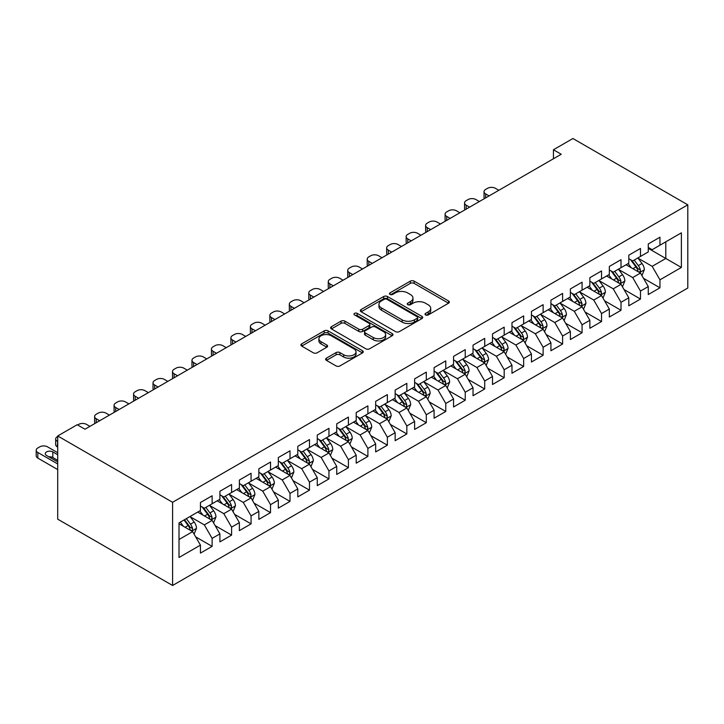 <?xml version="1.0" encoding="UTF-8"?>
<svg xmlns="http://www.w3.org/2000/svg" width="724" height="724" viewBox="0 0 724 724"><rect width="100%" height="100%" fill="white"/><g stroke="black" fill="none" stroke-linecap="round" stroke-linejoin="round"><path stroke-width="1.09" d="M425.576 314.931A1.891 1.095 0 0 0 428.255 314.931L448.563 303.202A2.706 1.557 0 0 0 449.351 302.098A2.706 1.557 0 0 0 448.563 301.003L414.155 281.138A2.706 1.557 0 0 0 410.336 281.138L390.028 292.858A1.891 1.095 0 0 0 389.476 293.636A1.891 1.095 0 0 0 390.028 294.406A1.891 1.095 0 0 0 392.707 294.406L395.331 292.885A8.652 4.996 0 0 1 407.567 292.885L410.436 294.541A8.652 4.996 0 0 1 412.961 298.071A8.652 4.996 0 0 1 410.436 301.609L407.802 303.121A1.891 1.095 0 0 0 407.25 303.899A1.891 1.095 0 0 0 407.802 304.668A1.891 1.095 0 0 0 410.481 304.668L413.105 303.148A8.652 4.996 0 0 1 425.341 303.148L428.21 304.804A8.652 4.996 0 0 1 430.735 308.334A8.652 4.996 0 0 1 428.21 311.872L425.576 313.383A1.891 1.095 0 0 0 425.024 314.162A1.891 1.095 0 0 0 425.576 314.931L425.576 313.383M326.433 358.154A2.706 1.557 0 0 0 325.637 359.258A2.706 1.557 0 0 0 326.433 360.362L336.081 365.937A2.706 1.557 0 0 0 339.909 365.937L362.462 352.914A2.706 1.557 0 0 0 363.249 351.81A2.706 1.557 0 0 0 362.462 350.706L328.053 330.85A2.706 1.557 0 0 0 324.234 330.85L301.682 343.864A2.706 1.557 0 0 0 300.894 344.968A2.706 1.557 0 0 0 301.682 346.072L313.338 352.805A2.706 1.557 0 0 0 317.166 352.805L326.814 347.23A2.706 1.557 0 0 0 327.61 346.126A2.706 1.557 0 0 0 326.814 345.022L321.031 341.692A7.231 4.172 0 0 1 318.913 338.732A7.231 4.172 0 0 1 323.384 334.877A7.231 4.172 0 0 1 331.257 335.782L353.909 348.859A7.231 4.172 0 0 1 356.027 351.81A7.231 4.172 0 0 1 351.565 355.665A7.231 4.172 0 0 1 343.683 354.76L339.909 352.588A2.706 1.557 0 0 0 336.081 352.588L326.433 358.154L326.433 360.362M57.712 435.966L172.593 502.293L172.593 585.481L57.712 519.162L57.712 435.966L77.187 424.726L84.97 429.223L561.236 154.257L553.453 149.759L553.453 158.755M553.453 149.759L572.919 138.519L687.8 204.838L172.593 502.293M395.521 331.619A2.706 1.557 0 0 0 399.349 331.619L421.902 318.596A2.706 1.557 0 0 0 422.689 317.492A2.706 1.557 0 0 0 421.902 316.388L387.494 296.532A2.706 1.557 0 0 0 383.675 296.532L361.122 309.546A2.706 1.557 0 0 0 360.326 310.65A2.706 1.557 0 0 0 361.122 311.754L395.521 331.619M355.285 315.338A1.891 1.095 0 0 1 357.204 315.61L357.204 313.356L392.182 333.547A2.706 1.557 0 0 1 392.969 334.651A2.706 1.557 0 0 1 392.182 335.755L369.629 348.778A2.706 1.557 0 0 1 365.801 348.778L331.402 328.913L331.402 326.705A2.706 1.557 0 0 0 330.615 327.809A2.706 1.557 0 0 0 331.402 328.913M331.402 326.705L341.058 321.139A2.706 1.557 0 0 1 344.877 321.139L358.833 329.194A2.706 1.557 0 0 0 362.652 329.194L369.05 325.492A2.706 1.557 0 0 0 369.846 324.388A2.706 1.557 0 0 0 369.05 323.284L354.525 314.904A1.891 1.095 0 0 1 353.973 314.126A1.891 1.095 0 0 1 355.14 313.121A1.891 1.095 0 0 1 357.204 313.356M172.593 585.481L687.8 288.034L687.8 204.838M648.27 248.35L665.799 258.468L665.799 241.825L681.375 232.838L659.953 245.201L659.953 237.219L648.27 243.961L648.27 251.943L640.487 256.441L640.487 248.459L628.803 255.201L628.803 263.183L621.011 267.681L621.011 259.699L609.327 266.45L609.327 274.432L601.544 278.921L601.544 270.939L589.861 277.69L589.861 285.672L582.069 290.17L582.069 282.188L570.385 288.93L570.385 296.912L562.602 301.41L562.602 293.428L550.919 300.17L550.919 308.153L543.127 312.65L543.127 304.668L531.443 311.411L531.443 319.393L523.66 323.89L523.66 315.908L511.977 322.651L511.977 330.633L504.185 335.131L504.185 327.148L492.501 333.9L492.501 341.873L484.718 346.371L484.718 338.389L473.034 345.14L473.034 353.122L465.242 357.62L465.242 349.638L453.559 356.38L453.559 364.362L445.776 368.86L445.776 360.878L434.092 367.62L434.092 375.602L426.3 380.1L426.3 372.118L414.617 378.86L414.617 386.842L406.834 391.34L406.834 383.358L395.15 390.1L395.15 398.082L387.358 402.58L387.358 394.598L375.675 401.349L375.675 409.322L367.892 413.82L367.892 405.838L356.208 412.589L356.208 420.572L348.416 425.069L348.416 417.087L336.732 423.83L336.732 431.812L328.949 436.31L328.949 428.327L317.266 435.07L317.266 443.052L309.474 447.55L309.474 439.568L297.79 446.31L297.79 454.292L290.007 458.79L290.007 450.808L278.324 457.55L278.324 465.532L270.532 470.03L270.532 462.048L258.848 468.799L258.848 476.772L251.065 481.27L251.065 473.288L239.382 480.039L239.382 488.021L231.59 492.51L231.59 484.537L219.906 491.279L219.906 499.261L212.123 503.759L212.123 495.777L200.439 502.519L200.439 510.501L179.018 522.864L179.018 557.489L200.439 545.127L192.647 531.633L179.018 523.769M681.375 232.838L681.375 267.455L659.953 279.826L652.17 266.332L638.052 258.187M643.5 278.306L659.953 287.808L659.953 279.826M659.953 287.808L648.27 294.55L648.27 286.568L640.487 291.066L632.695 277.573L618.577 269.428M624.034 289.546L640.487 299.048L640.487 291.066M640.487 299.048L628.803 305.79L628.803 297.808L621.011 302.306L613.228 288.822L599.11 280.668M604.558 300.786L621.011 310.288L621.011 302.306M621.011 310.288L609.327 317.031L609.327 309.048L601.544 313.546L593.752 300.062L579.634 291.908M585.092 312.035L601.544 321.528L601.544 313.546M601.544 321.528L589.861 328.28L589.861 320.298L582.069 324.786L574.286 311.302L560.168 303.148M565.616 323.275L582.069 332.769L582.069 324.786M582.069 332.769L570.385 339.52L570.385 331.538L562.602 336.036L554.81 322.542L540.692 314.388M546.149 334.515L562.602 344.018L562.602 336.036M562.602 344.018L550.919 350.76L550.919 342.778L543.127 347.276L535.344 333.782L521.226 325.637M526.674 345.755L543.127 355.258L543.127 347.276M543.127 355.258L531.443 362L531.443 354.018L523.66 358.516L515.868 345.022L501.75 336.877M507.207 356.995L523.66 366.498L523.66 358.516M523.66 366.498L511.977 373.24L511.977 365.258L504.185 369.756L496.402 356.271L482.284 348.117M487.732 368.235L504.185 377.738L504.185 369.756M504.185 377.738L492.501 384.48L492.501 376.498L484.718 380.996L476.926 367.511L462.808 359.357M468.265 379.485L484.718 388.978L484.718 380.996M484.718 388.978L473.034 395.729L473.034 387.747L465.242 392.236L457.459 378.752L443.341 370.598M448.789 390.725L465.242 400.218L465.242 392.236M465.242 400.218L453.559 406.969L453.559 398.987L445.776 403.485L437.984 389.992L423.866 381.838M429.323 401.965L445.776 411.467L445.776 403.485M445.776 411.467L434.092 418.21L434.092 410.227L426.3 414.725L418.517 401.232L404.399 393.087M409.847 413.205L426.3 422.707L426.3 414.725M426.3 422.707L414.617 429.45L414.617 421.468L406.834 425.965L399.042 412.472L384.924 404.327M390.381 424.445L406.834 433.947L406.834 425.965M406.834 433.947L395.15 440.69L395.15 432.708L387.358 437.206L379.575 423.712L365.457 415.567M370.905 435.685L387.358 445.188L387.358 437.206M387.358 445.188L375.675 451.93L375.675 443.948L367.892 448.446L360.099 434.961L345.982 426.807M351.439 446.934L367.892 456.428L367.892 448.446M367.892 456.428L356.208 463.179L356.208 455.197L348.416 459.686L340.633 446.201L326.515 438.047M331.963 458.174L348.416 467.668L348.416 459.686M348.416 467.668L336.732 474.419L336.732 466.437L328.949 470.935L321.157 457.441L307.039 449.287M312.497 469.414L328.949 478.917L328.949 470.935M328.949 478.917L317.266 485.659L317.266 477.677L309.474 482.175L301.691 468.681L287.573 460.536M293.021 480.655L309.474 490.157L309.474 482.175M309.474 490.157L297.79 496.899L297.79 488.917L290.007 493.415L282.215 479.921L268.097 471.776M273.554 491.895L290.007 501.397L290.007 493.415M290.007 501.397L278.324 508.139L278.324 500.157L270.532 504.655L262.749 491.162L248.631 483.017M254.079 503.135L270.532 512.637L270.532 504.655M270.532 512.637L258.848 519.38L258.848 511.397L251.065 515.895L243.273 502.411L229.155 494.257M234.612 514.384L251.065 523.877L251.065 515.895M251.065 523.877L239.382 530.62L239.382 522.647L231.59 527.135L223.797 513.651L209.689 505.497M215.137 525.624L231.59 535.117L231.59 527.135M231.59 535.117L219.906 541.869L219.906 533.887L212.123 538.385L204.331 524.891L190.213 516.737M195.67 536.864L212.123 546.367L212.123 538.385M212.123 546.367L200.439 553.109L200.439 545.127M200.439 506.004L204.331 508.257L212.123 503.759M179.018 539.507L192.647 531.633M219.906 494.764L223.797 497.008L231.59 492.51M204.331 524.891L212.123 520.393L197.706 512.076M219.906 533.887L212.123 520.393M239.382 483.523L243.273 485.768L251.065 481.27M223.797 513.651L231.59 509.153L217.182 500.836M239.382 522.647L231.59 509.153M258.848 472.283L262.749 474.528L270.532 470.03M243.273 502.411L251.065 497.913L236.648 489.596M258.848 511.397L251.065 497.913M278.324 461.034L282.215 463.288L290.007 458.79M262.749 491.162L270.532 486.673L256.124 478.347M278.324 500.157L270.532 486.673M297.79 449.794L301.691 452.048L309.474 447.55M282.215 479.921L290.007 475.424L275.591 467.107M297.79 488.917L290.007 475.424M317.266 438.554L321.157 440.807L328.949 436.31M301.691 468.681L309.474 464.184L295.066 455.867M317.266 477.677L309.474 464.184M336.732 427.314L340.633 429.558L348.416 425.069M321.157 457.441L328.949 452.943L314.533 444.627M336.732 466.437L328.949 452.943M356.208 416.074L360.099 418.318L367.892 413.82M340.633 446.201L348.416 441.703L334.008 433.386M356.208 455.197L348.416 441.703M375.675 404.834L379.575 407.078L387.358 402.58M360.099 434.961L367.892 430.463L353.484 422.146M375.675 443.948L367.892 430.463M395.15 393.584L399.042 395.838L406.834 391.34M379.575 423.712L387.358 419.223L372.951 410.897M395.15 432.708L387.358 419.223M414.617 382.344L418.517 384.598L426.3 380.1M399.042 412.472L406.834 407.974L392.426 399.657M414.617 421.468L406.834 407.974M434.092 371.104L437.984 373.358L445.776 368.86M418.517 401.232L426.3 396.734L411.893 388.417M434.092 410.227L426.3 396.734M453.559 359.864L457.459 362.109L465.242 357.62M437.984 389.992L445.776 385.494L431.368 377.177M453.559 398.987L445.776 385.494M473.034 348.624L476.926 350.868L484.718 346.371M457.459 378.752L465.242 374.254L450.835 365.937M473.034 387.747L465.242 374.254M492.501 337.384L496.402 339.628L504.185 335.131M476.926 367.511L484.718 363.014L470.31 354.697M492.501 376.498L484.718 363.014M511.977 326.135L515.868 328.388L523.66 323.89M496.402 356.271L504.185 351.774L489.777 343.447M511.977 365.258L504.185 351.774M531.443 314.895L535.344 317.148L543.127 312.65M515.868 345.022L523.66 340.524L509.253 332.207M531.443 354.018L523.66 340.524M550.919 303.655L554.81 305.908L562.602 301.41M535.344 333.782L543.127 329.284L528.719 320.967M550.919 342.778L543.127 329.284M570.385 292.415L574.286 294.659L582.069 290.17M554.81 322.542L562.602 318.044L548.195 309.727M570.385 331.538L562.602 318.044M589.861 281.174L593.752 283.419L601.544 278.921M574.286 311.302L582.069 306.804L567.661 298.487M589.861 320.298L582.069 306.804M609.327 269.934L613.228 272.179L621.011 267.681M593.752 300.062L601.544 295.564L587.137 287.247M609.327 309.048L601.544 295.564M628.803 258.694L632.695 260.939L640.487 256.441M613.228 288.822L621.011 284.324L606.603 275.998M628.803 297.808L621.011 284.324M648.27 247.445L652.17 249.699L659.953 245.201M632.695 277.573L640.487 273.075L626.079 264.758M648.27 286.568L640.487 273.075M652.17 266.332L665.799 258.468L681.375 267.455M426.336 315.193L428.21 314.116A8.652 4.996 0 0 0 430.735 310.587L430.735 308.334M412.961 298.071L412.961 300.324A8.652 4.996 0 0 1 410.436 303.854L408.562 304.931M448.527 303.229L414.155 283.383A2.706 1.557 0 0 0 410.336 283.383L390.788 294.677M421.866 318.623L387.494 298.777A2.706 1.557 0 0 0 383.675 298.777L361.158 311.782L361.122 309.546M417.124 318.27A1.891 1.095 0 0 0 417.676 317.492A1.891 1.095 0 0 0 417.124 316.723L386.924 299.293A1.891 1.095 0 0 0 384.245 299.293L381.476 300.885A8.652 4.996 0 0 0 378.942 304.424A8.652 4.996 0 0 0 381.476 307.953L402.119 319.863A8.652 4.996 0 0 0 414.345 319.863L417.124 318.27L417.124 320.515A1.891 1.095 0 0 0 417.676 319.746L417.676 317.492M378.942 304.424L378.942 306.668A8.652 4.996 0 0 0 381.476 310.198L381.476 307.953M417.124 320.515L414.345 322.117A8.652 4.996 0 0 1 402.119 322.117L381.476 310.198M331.438 328.94L341.058 323.384L341.058 321.139M369.846 324.388L369.846 326.642A2.706 1.557 0 0 1 369.05 327.746L362.652 331.438A2.706 1.557 0 0 1 358.833 331.438L344.877 323.384A2.706 1.557 0 0 0 341.058 323.384M357.204 315.61L392.146 335.782M373.303 337.547A7.231 4.172 0 0 0 381.186 338.452A7.231 4.172 0 0 0 385.648 334.597A7.231 4.172 0 0 0 383.53 331.646L375.548 327.04A2.706 1.557 0 0 0 371.729 327.04L365.33 330.732A2.706 1.557 0 0 0 364.534 331.836A2.706 1.557 0 0 0 365.33 332.94L373.303 337.547L373.303 339.8A7.231 4.172 0 0 0 381.186 340.705A7.231 4.172 0 0 0 385.648 336.85L385.648 334.597M364.534 331.836L364.534 334.09A2.706 1.557 0 0 0 365.33 335.194L365.33 332.94M373.303 339.8L365.33 335.194M356.027 351.81L356.027 354.063A7.231 4.172 0 0 1 351.565 357.918A7.231 4.172 0 0 1 343.683 357.013L339.909 354.832A2.706 1.557 0 0 0 336.081 354.832L326.47 360.38M318.913 338.732L318.913 340.986A7.231 4.172 0 0 0 321.031 343.936L321.031 341.692M326.814 345.022L326.814 347.23L321.031 343.936M362.425 352.932L328.053 333.094A2.706 1.557 0 0 0 324.234 333.094L301.718 346.099M641.926 275.572L644.342 269.681A7.294 4.217 -120 0 0 642.007 263.473L637.871 257.952M489.098 195.905L485.65 193.914A5.511 3.177 0 0 1 484.039 191.67A5.511 3.177 0 0 1 485.65 189.417L487.596 188.294A5.511 3.177 0 0 1 495.388 188.294L498.827 190.285M631.283 267.762L628.142 263.572M626.667 265.102L626.314 264.622M484.501 198.557A5.511 3.177 180 0 1 484.039 197.29L484.039 191.67M639.111 272.287L640.242 271.265L640.396 269.998A7.294 4.217 -120 0 0 638.315 265.608L634.179 260.088M631.817 260.432L636.921 267.247A3.72 2.145 60 0 1 637.6 268.378L640.396 269.998M630.532 259.69L635.971 266.957A7.294 4.217 60 0 1 638.061 271.346L638.215 271.762M622.459 286.813L624.866 280.921A7.294 4.217 -120 0 0 622.54 274.713L618.405 269.192M469.623 207.145L466.175 205.154A5.511 3.177 0 0 1 464.564 202.91A5.511 3.177 0 0 1 466.175 200.657L468.129 199.534A5.511 3.177 0 0 1 475.912 199.534L479.36 201.525M611.816 279.012L608.667 274.812M607.201 276.342L606.839 275.862M465.025 209.806A5.511 3.177 180 0 1 464.564 208.53L464.564 202.91M619.635 283.527L620.767 282.514L620.93 281.238A7.294 4.217 -120 0 0 618.839 276.849L614.703 271.328M612.341 271.672L617.454 278.487A3.72 2.145 60 0 1 618.124 279.618L620.93 281.238M611.056 270.93L616.504 278.197A7.294 4.217 60 0 1 618.595 282.586L618.739 283.012M602.983 298.062L605.4 292.17A7.294 4.217 -120 0 0 603.065 285.953L598.929 280.432M450.156 218.386L446.708 216.404A5.511 3.177 0 0 1 445.097 214.15A5.511 3.177 0 0 1 446.708 211.906L448.654 210.775A5.511 3.177 0 0 1 456.446 210.775L459.885 212.766M592.341 290.252L589.2 286.052M587.725 287.582L587.372 287.111M445.559 221.046A5.511 3.177 180 0 1 445.097 219.77L445.097 214.15M600.169 294.768L601.3 293.754L601.454 292.478A7.294 4.217 -120 0 0 599.372 288.089L595.237 282.568M592.875 282.912L597.979 289.736A3.72 2.145 60 0 1 598.658 290.858L601.454 292.478M591.589 282.17L597.029 289.437A7.294 4.217 60 0 1 599.119 293.826L599.273 294.252M583.517 309.302L585.924 303.41A7.294 4.217 -120 0 0 583.598 297.193L579.462 291.672M430.68 229.635L427.232 227.644A5.511 3.177 0 0 1 425.622 225.39A5.511 3.177 0 0 1 427.232 223.146L429.187 222.024A5.511 3.177 0 0 1 436.97 222.024L440.418 224.006M572.874 301.492L569.725 297.293M568.259 298.831L567.897 298.351M426.083 232.286A5.511 3.177 180 0 1 425.622 231.01L425.622 225.39M580.693 306.008L581.824 304.994L581.987 303.718A7.294 4.217 -120 0 0 579.897 299.329L575.761 293.808M573.399 294.152L578.512 300.976A3.72 2.145 60 0 1 579.182 302.098L581.987 303.718M572.114 293.41L577.562 300.677A7.294 4.217 60 0 1 579.653 305.066L579.797 305.492M564.041 320.542L566.458 314.65A7.294 4.217 -120 0 0 564.123 308.433L559.987 302.913M411.214 240.875L407.766 238.884A5.511 3.177 0 0 1 406.155 236.63A5.511 3.177 0 0 1 407.766 234.386L409.712 233.264A5.511 3.177 0 0 1 417.504 233.264L420.943 235.255M553.398 312.732L550.258 308.533M548.783 310.071L548.43 309.591M406.617 243.526A5.511 3.177 180 0 1 406.155 242.259L406.155 236.63M561.227 317.248L562.358 316.234L562.512 314.958A7.294 4.217 -120 0 0 560.43 310.569L556.294 305.048M553.932 305.392L559.037 312.216A3.72 2.145 60 0 1 559.715 313.347L562.512 314.958M552.647 304.65L558.086 311.917A7.294 4.217 60 0 1 560.177 316.307L560.331 316.732M544.566 331.782L546.982 325.891A7.294 4.217 -120 0 0 544.656 319.682L540.52 314.153M391.738 252.115L388.29 250.124A5.511 3.177 0 0 1 386.679 247.879A5.511 3.177 0 0 1 388.29 245.626L390.245 244.504A5.511 3.177 0 0 1 398.028 244.504L401.476 246.495M533.923 323.972L530.783 319.773M529.316 321.311L528.954 320.832M387.141 254.767A5.511 3.177 180 0 1 386.679 253.5L386.679 247.879M541.751 328.497L542.882 327.474L543.045 326.207A7.294 4.217 -120 0 0 540.955 321.818L536.819 316.288M534.457 316.632L539.57 323.456A3.72 2.145 60 0 1 540.24 324.587L543.045 326.207M533.172 315.899L538.62 323.166A7.294 4.217 60 0 1 540.71 327.556L540.855 327.972M525.099 343.022L527.515 337.131A7.294 4.217 -120 0 0 525.181 330.922L521.045 325.402M372.272 263.355L368.824 261.364A5.511 3.177 0 0 1 367.213 259.12A5.511 3.177 0 0 1 368.824 256.866L370.769 255.744A5.511 3.177 0 0 1 378.562 255.744L382.001 257.735M514.456 335.212L511.316 331.022M509.841 332.551L509.488 332.072M367.674 266.007A5.511 3.177 180 0 1 367.213 264.74L367.213 259.12M522.285 339.737L523.416 338.714L523.57 337.447A7.294 4.217 -120 0 0 521.488 333.058L517.352 327.538M514.99 327.882L520.094 334.696A3.72 2.145 60 0 1 520.773 335.827L523.57 337.447M513.705 327.139L519.144 334.407A7.294 4.217 60 0 1 521.235 338.796L521.38 339.212M505.624 354.262L508.04 348.371A7.294 4.217 -120 0 0 505.714 342.162L501.578 336.642M352.796 274.595L349.348 272.604A5.511 3.177 0 0 1 347.737 270.36A5.511 3.177 0 0 1 349.348 268.106L351.303 266.984A5.511 3.177 0 0 1 359.086 266.984L362.534 268.975M494.981 346.461L491.84 342.262M490.374 343.791L490.012 343.312M348.199 277.256A5.511 3.177 180 0 1 347.737 275.98L347.737 270.36M502.809 350.977L503.94 349.964L504.103 348.687A7.294 4.217 -120 0 0 502.013 344.298L497.877 338.778M495.515 339.122L500.628 345.936A3.72 2.145 60 0 1 501.298 347.067L504.103 348.687M494.23 338.38L499.678 345.647A7.294 4.217 60 0 1 501.768 350.036L501.913 350.461M486.157 365.511L488.573 359.62A7.294 4.217 -120 0 0 486.238 353.403L482.103 347.882M333.33 285.835L329.882 283.853A5.511 3.177 0 0 1 328.271 281.6A5.511 3.177 0 0 1 329.882 279.355L331.827 278.224A5.511 3.177 0 0 1 339.619 278.224L343.058 280.215M475.514 357.701L472.374 353.502M470.899 355.031L470.546 354.561M328.723 288.496A5.511 3.177 180 0 1 328.271 287.22L328.271 281.6M483.342 362.217L484.474 361.204L484.627 359.928A7.294 4.217 -120 0 0 482.546 355.538L478.401 350.018M476.048 350.362L481.152 357.185A3.72 2.145 60 0 1 481.831 358.308L484.627 359.928M474.763 349.62L480.202 356.887A7.294 4.217 60 0 1 482.293 361.276L482.437 361.701M466.681 376.752L469.098 370.86A7.294 4.217 -120 0 0 466.772 364.643L462.636 359.122M313.854 297.075L310.406 295.093A5.511 3.177 0 0 1 308.795 292.84A5.511 3.177 0 0 1 310.406 290.596L312.361 289.473A5.511 3.177 0 0 1 320.144 289.473L323.592 291.455M456.039 368.941L452.898 364.742M451.432 366.281L451.07 365.801M309.257 299.736A5.511 3.177 180 0 1 308.795 298.46L308.795 292.84M463.867 373.457L464.998 372.444L465.161 371.168A7.294 4.217 -120 0 0 463.07 366.778L458.935 361.258M456.572 361.602L461.686 368.426A3.72 2.145 60 0 1 462.355 369.548L465.161 371.168M455.287 360.86L460.736 368.127A7.294 4.217 60 0 1 462.826 372.516L462.971 372.941M447.215 387.992L449.631 382.1A7.294 4.217 -120 0 0 447.296 375.883L443.16 370.362M294.387 308.324L290.939 306.333A5.511 3.177 0 0 1 289.329 304.08A5.511 3.177 0 0 1 290.939 301.836L292.885 300.713A5.511 3.177 0 0 1 300.677 300.713L304.116 302.704M436.572 380.181L433.423 375.982M431.957 377.521L431.594 377.041M289.781 310.976A5.511 3.177 180 0 1 289.329 309.7L289.329 304.08M444.4 384.697L445.532 383.684L445.685 382.408A7.294 4.217 -120 0 0 443.604 378.019L439.459 372.498M437.106 372.842L442.21 379.666A3.72 2.145 60 0 1 442.889 380.797L445.685 382.408M435.821 372.1L441.26 379.367A7.294 4.217 60 0 1 443.35 383.756L443.495 384.182M427.739 399.232L430.156 393.34A7.294 4.217 -120 0 0 427.83 387.132L423.694 381.602M274.912 319.565L271.464 317.574A5.511 3.177 0 0 1 269.853 315.329A5.511 3.177 0 0 1 271.464 313.076L273.419 311.954A5.511 3.177 0 0 1 281.202 311.954L284.65 313.945M417.096 391.422L413.956 387.222M412.49 388.761L412.128 388.281M270.314 322.216A5.511 3.177 180 0 1 269.853 320.949L269.853 315.329M424.925 395.947L426.056 394.924L426.219 393.657A7.294 4.217 -120 0 0 424.128 389.268L419.992 383.738M417.63 384.082L422.744 390.906A3.72 2.145 60 0 1 423.413 392.037L426.219 393.657M416.345 383.349L421.793 390.616A7.294 4.217 60 0 1 423.884 395.005L424.029 395.422M408.273 410.472L410.689 404.58A7.294 4.217 -120 0 0 408.354 398.372L404.218 392.851M255.445 330.805L251.997 328.814A5.511 3.177 0 0 1 250.386 326.569A5.511 3.177 0 0 1 251.997 324.316L253.943 323.194A5.511 3.177 0 0 1 261.735 323.194L265.174 325.185M397.63 402.662L394.48 398.472M393.014 400.001L392.652 399.521M250.839 333.456A5.511 3.177 180 0 1 250.386 332.189L250.386 326.569M405.458 407.187L406.589 406.164L406.743 404.897A7.294 4.217 -120 0 0 404.653 400.508L400.517 394.987M398.164 395.331L403.268 402.146A3.72 2.145 60 0 1 403.947 403.277L406.743 404.897M396.879 394.589L402.318 401.856A7.294 4.217 60 0 1 404.408 406.245L404.553 406.662M388.797 421.712L391.213 415.82A7.294 4.217 -120 0 0 388.888 409.612L384.752 404.092M235.97 342.045L232.522 340.054A5.511 3.177 0 0 1 230.911 337.809A5.511 3.177 0 0 1 232.522 335.556L234.476 334.434A5.511 3.177 0 0 1 242.259 334.434L245.708 336.425M378.154 413.911L375.014 409.712M373.548 411.241L373.186 410.761M231.372 344.705A5.511 3.177 180 0 1 230.911 343.429L230.911 337.809M385.983 418.427L387.114 417.413L387.277 416.137A7.294 4.217 -120 0 0 385.186 411.748L381.05 406.227M378.688 406.571L383.801 413.386A3.72 2.145 60 0 1 384.471 414.517L387.277 416.137M377.403 405.829L382.851 413.096A7.294 4.217 60 0 1 384.942 417.486L385.087 417.911M369.331 432.961L371.747 427.07A7.294 4.217 -120 0 0 369.412 420.852L365.276 415.332M216.503 353.285L213.055 351.294A5.511 3.177 0 0 1 211.444 349.049A5.511 3.177 0 0 1 213.055 346.805L215.001 345.674A5.511 3.177 0 0 1 222.793 345.674L226.232 347.665M358.688 425.151L355.538 420.952M354.072 422.481L353.71 422.011M211.897 355.946A5.511 3.177 180 0 1 211.444 354.669L211.444 349.049M366.516 429.667L367.647 428.653L367.801 427.377A7.294 4.217 -120 0 0 365.711 422.988L361.575 417.467M359.222 417.811L364.326 424.626A3.72 2.145 60 0 1 365.005 425.757L367.801 427.377M357.937 417.069L363.376 424.336A7.294 4.217 60 0 1 365.466 428.726L365.611 429.151M349.855 444.201L352.271 438.31A7.294 4.217 -120 0 0 349.945 432.092L345.81 426.572M197.028 364.525L193.58 362.543A5.511 3.177 0 0 1 191.969 360.29A5.511 3.177 0 0 1 193.58 358.045L195.525 356.923A5.511 3.177 0 0 1 203.317 356.923L206.765 358.905M339.212 436.391L336.072 432.192M334.597 433.73L334.244 433.251M192.43 367.186A5.511 3.177 180 0 1 191.969 365.91L191.969 360.29M347.04 440.907L348.172 439.893L348.334 438.617A7.294 4.217 -120 0 0 346.244 434.228L342.108 428.708M339.746 429.051L344.859 435.875A3.72 2.145 60 0 1 345.529 436.997L348.334 438.617M338.461 428.309L343.909 435.577A7.294 4.217 60 0 1 346 439.966L346.144 440.391M330.388 455.441L332.805 449.55A7.294 4.217 -120 0 0 330.47 443.332L326.334 437.812M177.561 375.774L174.113 373.783A5.511 3.177 0 0 1 172.502 371.53A5.511 3.177 0 0 1 174.113 369.285L176.059 368.163A5.511 3.177 0 0 1 183.851 368.163L187.29 370.154M319.746 447.631L316.596 443.432M315.13 444.97L314.768 444.491M172.955 378.426A5.511 3.177 180 0 1 172.502 377.15L172.502 371.53M327.574 452.147L328.705 451.133L328.859 449.857A7.294 4.217 -120 0 0 326.768 445.468L322.632 439.948M320.279 440.292L325.384 447.115A3.72 2.145 60 0 1 326.062 448.247L328.859 449.857M318.994 439.549L324.433 446.817A7.294 4.217 60 0 1 326.524 451.206L326.669 451.631M310.913 466.681L313.329 460.79A7.294 4.217 -120 0 0 311.003 454.582L306.867 449.052M158.085 387.014L154.637 385.023A5.511 3.177 0 0 1 153.026 382.779A5.511 3.177 0 0 1 154.637 380.525L156.583 379.403A5.511 3.177 0 0 1 164.375 379.403L167.823 381.394M300.27 458.871L297.13 454.672M295.654 456.211L295.302 455.731M153.488 389.666A5.511 3.177 180 0 1 153.026 388.399L153.026 382.779M308.098 463.396L309.229 462.374L309.392 461.098A7.294 4.217 -120 0 0 307.302 456.717L303.166 451.188M300.804 451.532L305.917 458.355A3.72 2.145 60 0 1 306.587 459.487L309.392 461.098M299.519 450.799L304.967 458.066A7.294 4.217 60 0 1 307.057 462.455L307.202 462.871M291.446 477.921L293.863 472.03A7.294 4.217 -120 0 0 291.528 465.822L287.392 460.301M138.619 398.254L135.171 396.263A5.511 3.177 0 0 1 133.56 394.019A5.511 3.177 0 0 1 135.171 391.765L137.117 390.643A5.511 3.177 0 0 1 144.909 390.643L148.348 392.634M280.803 470.111L277.654 465.921M276.188 467.451L275.826 466.971M134.012 400.906A5.511 3.177 180 0 1 133.56 399.639L133.56 394.019M288.632 474.636L289.763 473.614L289.917 472.347A7.294 4.217 -120 0 0 287.826 467.957L283.69 462.437M281.328 462.781L286.442 469.595A3.72 2.145 60 0 1 287.12 470.727L289.917 472.347M280.052 462.039L285.491 469.306A7.294 4.217 60 0 1 287.582 473.695L287.727 474.111M271.971 489.162L274.387 483.27A7.294 4.217 -120 0 0 272.061 477.062L267.925 471.541M119.143 409.494L115.695 407.503A5.511 3.177 0 0 1 114.084 405.259A5.511 3.177 0 0 1 115.695 403.006L117.641 401.883A5.511 3.177 0 0 1 125.433 401.883L128.881 403.874M261.328 481.36L258.187 477.161M256.712 478.691L256.359 478.211M114.546 412.155A5.511 3.177 180 0 1 114.084 410.879L114.084 405.259M269.156 485.876L270.287 484.854L270.45 483.587A7.294 4.217 -120 0 0 268.36 479.197L264.224 473.677M261.862 474.021L266.966 480.836A3.72 2.145 60 0 1 267.645 481.967L270.45 483.587M260.577 473.279L266.025 480.546A7.294 4.217 60 0 1 268.115 484.935L268.26 485.361M252.504 500.411L254.911 494.519A7.294 4.217 -120 0 0 252.586 488.302L248.45 482.781M99.677 420.734L96.229 418.743A5.511 3.177 0 0 1 94.618 416.499A5.511 3.177 0 0 1 96.229 414.255L98.174 413.123A5.511 3.177 0 0 1 105.966 413.123L109.405 415.114M241.861 492.601L238.712 488.401M237.246 489.931L236.884 489.46M95.07 423.395A5.511 3.177 180 0 1 94.618 422.119L94.618 416.499M249.689 497.116L250.821 496.103L250.975 494.827A7.294 4.217 -120 0 0 248.884 490.438L244.748 484.917M242.386 485.261L247.499 492.076A3.72 2.145 60 0 1 248.178 493.207L250.975 494.827M241.11 484.519L246.549 491.786A7.294 4.217 60 0 1 248.64 496.175L248.784 496.601M233.028 511.651L235.445 505.759A7.294 4.217 -120 0 0 233.119 499.542L228.983 494.021M77.631 424.988L78.699 424.373A5.511 3.177 0 0 1 86.491 424.373L89.939 426.355M222.386 503.841L219.245 499.641M217.77 501.18L217.417 500.7M230.214 508.357L231.345 507.343L231.508 506.067A7.294 4.217 -120 0 0 229.418 501.678L225.282 496.157M222.92 496.501L228.024 503.325A3.72 2.145 60 0 1 228.703 504.447L231.508 506.067M221.635 495.759L227.083 503.026A7.294 4.217 60 0 1 229.173 507.415L229.318 507.841M213.562 522.891L215.969 516.999A7.294 4.217 -120 0 0 213.643 510.782L209.507 505.261M202.919 515.081L199.77 510.882M57.712 441.477L57.286 446.853A5.511 3.177 180 0 1 55.676 444.599L55.676 438.979A5.511 3.177 0 0 0 57.286 441.233M198.304 512.42L197.942 511.94M210.747 519.597L211.879 518.583L212.032 517.307A7.294 4.217 -120 0 0 209.942 512.918L205.806 507.397M203.444 507.741L208.557 514.565A3.72 2.145 60 0 1 209.236 515.696L212.032 517.307M202.168 506.999L207.607 514.266A7.294 4.217 60 0 1 209.698 518.656L209.842 519.081M57.712 436.491L57.286 436.735A5.511 3.177 0 0 0 55.676 438.979M194.086 534.131L196.503 528.239A7.294 4.217 -120 0 0 194.177 522.022L190.041 516.502M57.712 463.957L37.811 452.473A5.511 3.177 0 0 1 36.2 450.228A5.511 3.177 0 0 1 37.811 447.975L39.757 446.853A5.511 3.177 0 0 1 47.549 446.853L57.712 452.717M183.444 526.321L180.303 522.122M57.712 469.586L37.811 458.093A5.511 3.177 180 0 1 36.2 455.849L36.2 450.228M57.712 460.364L52.807 457.532A4.407 2.543 0 0 0 48.87 456.835M191.272 530.846L192.403 529.823L192.566 528.547A7.294 4.217 -120 0 0 190.475 524.167L186.34 518.637M184.511 519.696L189.082 525.805A3.72 2.145 60 0 1 189.76 526.936L192.566 528.547M184.005 519.986L188.14 525.515A7.294 4.217 60 0 1 190.222 529.905L190.376 530.321M57.712 454.744L52.807 451.912A4.407 2.543 0 0 0 48.001 451.36A4.407 2.543 0 0 0 45.286 453.713A4.407 2.543 0 0 0 46.571 455.505L55.92 460.907A4.407 2.543 0 0 0 57.712 461.532M428.21 314.116L428.21 311.872M407.802 304.668L407.802 303.121M410.436 303.854L410.436 301.609M390.028 294.406L390.028 292.858M410.336 283.383L410.336 281.138M414.155 283.383L414.155 281.138M448.563 303.202L448.563 301.003M383.675 298.777L383.675 296.532M387.494 298.777L387.494 296.532M421.902 318.596L421.902 316.388M402.119 322.117L402.119 319.863M414.345 322.117L414.345 319.863M344.877 323.384L344.877 321.139M358.833 331.438L358.833 329.194M362.652 331.438L362.652 329.194M369.05 327.746L369.05 325.492M392.182 335.755L392.182 333.547M336.081 354.832L336.081 352.588M339.909 354.832L339.909 352.588M343.683 357.013L343.683 354.76M301.682 346.072L301.682 343.864M324.234 333.094L324.234 330.85M328.053 333.094L328.053 330.85M362.462 352.914L362.462 350.706M485.65 193.914L485.65 197.896M639.573 272.55L644.288 269.826M638.315 265.608L642.007 263.473M632.93 268.713L635.971 266.957M466.175 205.154L466.175 209.136M620.097 283.79L624.821 281.066M618.839 276.849L622.54 274.713M613.454 279.953L616.504 278.197M446.708 216.404L446.708 220.377M600.63 295.03L605.345 292.306M599.372 288.089L603.065 285.953M593.988 291.202L597.029 289.437M427.232 227.644L427.232 231.617M581.155 306.279L585.879 303.546M579.897 299.329L583.598 297.193M574.512 302.442L577.562 300.677M407.766 238.884L407.766 242.857M561.688 317.519L566.403 314.795M560.43 310.569L564.123 308.433M555.046 313.682L558.086 311.917M388.29 250.124L388.29 254.106M542.213 328.759L546.937 326.035M540.955 321.818L544.656 319.682M535.57 324.922L538.62 323.166M368.824 261.364L368.824 265.346M522.746 339.999L527.461 337.275M521.488 333.058L525.181 330.922M516.103 336.162L519.144 334.407M349.348 272.604L349.348 276.586M503.271 351.24L507.995 348.516M502.013 344.298L505.714 342.162M496.628 347.402L499.678 345.647M329.882 283.853L329.882 287.826M483.804 362.48L488.519 359.756M482.546 355.538L486.238 353.403M477.152 358.651L480.202 356.887M310.406 295.093L310.406 299.066M464.328 373.729L469.052 370.996M463.07 366.778L466.772 364.643M457.686 369.892L460.736 368.127M290.939 306.333L290.939 310.306M444.862 384.969L449.577 382.245M443.604 378.019L447.296 375.883M438.21 381.132L441.26 379.367M271.464 317.574L271.464 321.556M425.386 396.209L430.11 393.485M424.128 389.268L427.83 387.132M418.743 392.372L421.793 390.616M251.997 328.814L251.997 332.796M405.92 407.449L410.635 404.725M404.653 400.508L408.354 398.372M399.268 403.612L402.318 401.856M232.522 340.054L232.522 344.036M386.444 418.689L391.168 415.965M385.186 411.748L388.888 409.612M379.801 414.852L382.851 413.096M213.055 351.294L213.055 355.276M366.978 429.929L371.693 427.205M365.711 422.988L369.412 420.852M360.326 426.101L363.376 424.336M193.58 362.543L193.58 366.516M347.502 441.178L352.226 438.445M346.244 434.228L349.945 432.092M340.859 437.341L343.909 435.577M174.113 373.783L174.113 377.756M328.035 452.419L332.75 449.695M326.768 445.468L330.47 443.332M321.384 448.581L324.433 446.817M154.637 385.023L154.637 389.005M308.56 463.659L313.284 460.935M307.302 456.717L311.003 454.582M301.917 459.821L304.967 458.066M135.171 396.263L135.171 400.245M289.093 474.899L293.808 472.175M287.826 467.957L291.528 465.822M282.441 471.062L285.491 469.306M115.695 407.503L115.695 411.485M269.618 486.139L274.342 483.415M268.36 479.197L272.061 477.062M262.975 482.302L266.025 480.546M96.229 418.743L96.229 422.726M250.142 497.379L254.866 494.655M248.884 490.438L252.586 488.302M243.499 493.551L246.549 491.786M230.675 508.628L235.4 505.895M229.418 501.678L233.119 499.542M224.033 504.791L227.083 503.026M211.2 519.868L215.924 517.144M209.942 512.918L213.643 510.782M204.557 516.031L207.607 514.266M37.811 452.473L37.811 458.093M191.733 531.108L196.457 528.384M190.475 524.167L194.177 522.022M185.091 527.271L188.14 525.515M52.807 457.532L52.807 451.912"/></g></svg>
